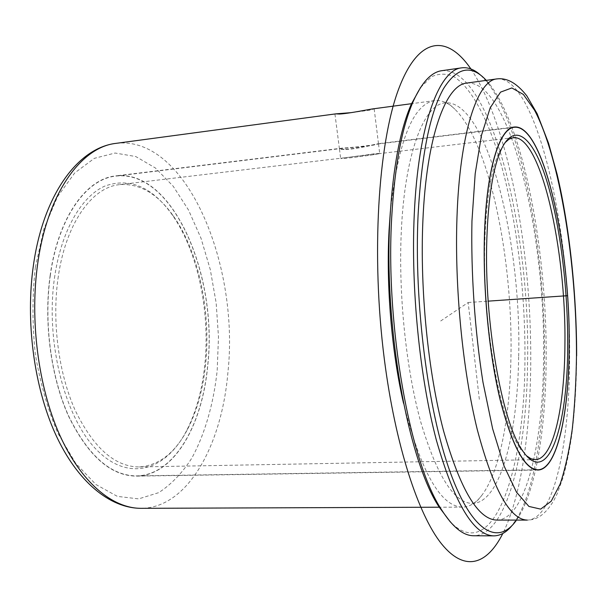 <?xml version="1.0" encoding="UTF-8"?>
<svg xmlns="http://www.w3.org/2000/svg" width="607" height="607" viewBox="0 0 607 607"><rect width="100%" height="100%" fill="white"/><g stroke="black" fill="none" stroke-linecap="round" stroke-linejoin="round"><path stroke-width="0.46" stroke-dasharray="3.04 2.28" d="M351.415 112.621L369.443 110.231L374.178 108.957L372.592 108.926M344.048 149.292L339.442 148.973C339.002 148.7 339.973 148.411 342.356 148.108C352.075 147.501 362.538 146.408 373.753 144.823L378.351 143.692C376.681 143.897 354.078 149.375 344.048 149.292M50.115 275.737C58.014 217.42 86.308 178.64 115.732 175.893C173.124 168.867 218.072 275.98 207.776 365.376C202.45 425.158 174.05 475.653 136.347 476.131C110.641 475.858 88.03 455.849 68.508 416.106C50.859 377.023 43.567 322.4 50.115 275.737M390.354 211.585C398.184 141.181 412.919 104.184 434.544 100.603C441.388 99.829 448.156 102.682 454.84 109.177C489.781 143.32 513.196 260.122 510.912 358.221C509.804 418.36 499.493 472.747 481.404 495.858C475.66 503.211 469.355 506.959 462.466 507.126C440.553 506.534 420.901 471.905 403.518 403.23M518.659 356.954C517.612 434.9 500.153 503.051 472.405 503.461C454.059 503.013 436.812 475.774 420.681 421.744C405.969 368.388 398.245 293.242 401.348 230.508C404.983 152.721 424.21 104.389 444.885 102.879C486.829 98.895 521.732 241.844 518.659 356.954M420.575 87.476L431.471 76.778C439.043 73.272 446.669 73.326 454.332 76.945C469.56 86.9 483.749 111.756 495.282 145.21C515.153 205.12 525.935 288.188 524.903 363.684C524.236 471.32 493.605 565.519 450.424 522.035M441.85 70.693C491.291 66.732 530.708 232.489 527.551 364.162C526.542 454.157 506.724 535.275 473.794 535.753M480.752 75.276L487.004 81.968C522.794 127.166 545.951 255.16 544.517 363.343C543.849 428.853 534.501 489.113 516.982 518.416L511.709 525.897M486.298 80.374L489.386 83.948C524.615 128.494 547.522 255.418 546.141 362.66C545.503 427.586 536.307 487.239 519.076 516.132L516.504 520.093M466.821 83.068C510.168 79.479 546.004 235.296 543.568 359.708C542.946 444.377 525.609 519.622 496.837 520.085M526.444 455.751L519.668 447.579C499.698 419.703 482.11 321.46 484.811 241.442C486.237 199.536 491.086 169.649 499.349 151.773L504.941 142.751M57.953 278.841C65.275 223.884 91.832 187.138 119.602 184.634C139.815 183.238 157.835 193.823 173.648 216.388C198.595 251.935 210.933 310.966 205.735 363.1C203.292 387.926 197.45 409.596 188.193 428.102C175.605 452.617 159.209 465.569 138.988 466.95C114.822 466.722 93.592 447.936 75.306 410.582C58.765 373.889 51.899 322.681 57.953 278.841M54.448 278.203C61.057 231.1 81.338 196.448 104.836 186.076C129.83 177.297 152.327 186.926 172.335 214.961C197.677 251.063 210.181 310.883 204.9 363.745C202.427 388.92 196.486 410.901 187.085 429.695C167.084 469.363 130.361 482.808 97.955 451.138C65.518 419.961 45.146 343.008 54.448 278.203M50.26 275.821C58.143 217.587 86.399 178.86 115.778 176.121C173.078 169.103 217.959 276.056 207.677 365.323C202.359 425.014 174.004 475.425 136.37 475.903C110.694 475.63 88.114 455.652 68.629 415.97C51.003 376.947 43.727 322.416 50.26 275.821M344.078 149.542L339.48 149.223C339.032 148.943 340.011 148.654 342.409 148.351C352.128 147.744 362.584 146.651 373.783 145.065L378.389 143.942C376.742 144.14 354.116 149.633 344.078 149.542M378.654 153.799C374.382 154.77 354.109 157.532 345.208 158.344L340.686 158.617L341.923 158.184L374.86 153.708L379.686 153.404L378.654 153.799M479.333 399.307L468.156 302.514L439.286 321.938M468.156 302.514L488.18 301.14M470.903 68.963C497.437 107.917 517.134 184.316 525.677 263.81C536.816 365.915 529.85 478.65 502.816 533.5M35.335 267.338L44.008 228.695L57.521 196.653L74.744 172.912L94.366 158.328L115.102 153.032L135.778 156.545L155.4 167.98L173.192 186.228L188.534 210.068L201.008 238.255L210.288 269.584L216.153 302.863L218.482 336.953L217.177 370.718C213.535 403.852 204.923 434.111 191.729 458.262C182.138 473.119 171.121 484.583 158.67 492.664L138.654 498.886L117.379 496.382L95.952 484.53L75.67 463.278L57.931 433.307C47.763 409.444 40.229 383.055 35.32 354.124C32.209 324.586 32.209 295.655 35.335 267.338M116.081 143.351C186.637 134.883 239.644 265.213 227.913 372.463C221.843 444.946 187.897 508.021 141.15 508.325M496.989 78.895C537.157 75.829 571.126 233.103 569.609 358.426C569.518 443.732 553.941 519.615 527.293 520.093C536.193 520.017 545.01 515.457 554.032 500.115L557.294 493.514L563.342 476.715C566.763 464.006 569.594 449.946 571.847 434.544C574.837 410.484 576.438 384.406 576.65 356.324L576.65 355.839M334.958 114.131L339.442 148.973M514.387 127.015L378.351 143.692M342.356 148.108L115.732 175.893M537.946 470.046L136.347 476.131M462.466 507.126L439.324 507.209M472.405 503.461C473.824 504.242 476.821 501.708 481.404 495.858M519.076 516.132L516.982 518.416M489.386 83.948L487.004 81.968M444.885 102.879C446.191 101.908 449.506 104.009 454.84 109.177M434.544 100.603L411.607 103.683M374.178 108.957L378.495 143.745M499.349 151.773L501.473 148.996M519.668 447.579L522.149 450.037M513.249 137.66L119.602 184.634M535.359 459.658L138.988 466.95M173.648 216.388L172.335 214.961M188.193 428.102L187.085 429.695M535.67 469.818L136.37 475.903M512.164 127.553L378.389 143.942M342.409 148.351L115.778 176.121M378.525 143.996L379.686 153.404M339.48 149.223L340.686 158.617"/><path stroke-width="0.91" d="M411.607 103.683L372.592 108.919C367.508 109.677 348.213 113.623 339.525 114.033L335.777 113.866L351.415 112.621M484.394 237.087C486.063 170.074 499.333 127.804 514.387 127.015C543.697 123.98 570.436 246.594 569.199 346.18C569.116 412.988 557.203 469.719 537.946 470.046C524.759 469.606 512.171 446.244 500.176 399.975C489.196 354.412 482.937 290.647 484.394 237.087M403.518 403.23C391.621 351.688 386.06 285.533 389.072 230.061L390.354 211.585M450.424 522.035L439.043 506.906C408.018 460.349 383.472 325.731 389.975 218.247C392.949 167.813 400.089 129.739 411.371 104.025L420.575 87.476M511.709 525.897C506.238 532.46 500.282 535.776 493.825 535.867L473.794 535.753C463.316 535.86 452.503 527.073 441.342 509.402C410.051 462.428 385.202 325.845 391.743 216.866C394.74 165.749 401.925 127.204 413.306 101.24C421.941 82.211 431.456 72.028 441.85 70.693L461.677 67.847C468.088 67.051 474.446 69.524 480.752 75.276M493.825 535.867C473.71 535.397 454.544 503.453 436.334 440.052C419.718 377.258 410.84 288.234 414.255 214.658C418.215 124.268 439.309 69.6 461.677 67.847M516.504 520.093C498.688 545.799 472.534 533.674 450.257 472.322C428.018 411.341 413.974 303.333 418.064 215.5C421.41 155.369 429.885 113.099 443.489 88.683C457.139 67.051 471.411 64.281 486.298 80.374M422.874 221.024C426.38 136.363 445.887 84.601 466.821 83.068L496.989 78.895C477.595 80.192 459.749 132.227 456.965 217.754C454.552 287.043 462.709 370.649 477.322 429.771C493.301 489.538 509.963 519.645 527.293 520.093L496.837 520.085C478.134 519.622 460.364 489.841 443.512 430.727C428.132 372.258 419.862 289.622 422.874 221.024M569.146 346.111C569.062 412.828 557.173 469.461 537.946 469.788C524.782 469.34 512.209 446.024 500.229 399.823C489.272 354.329 483.02 290.662 484.469 237.193C486.139 170.279 499.394 128.062 514.425 127.273C543.69 124.238 570.383 246.67 569.146 346.111M567.697 344.245C568.015 426.516 547.878 489.553 522.149 450.037C501.959 421.835 484.083 321.695 486.791 240.175C488.225 197.503 493.119 167.107 501.473 148.996C515.131 120.588 533.659 138.396 546.801 180.977C560.011 223.922 567.902 287.49 567.697 344.245M504.941 142.751L509.023 139.178L513.249 137.66C540.799 134.625 566.202 249.803 564.92 343.721C564.776 406.538 553.425 459.355 535.359 459.658L530.973 458.733L526.444 455.751M488.18 301.14L567.234 295.708M502.816 533.5C487.292 564.381 465 572.773 441.585 543.91C418.291 514.948 395.301 445.379 384.299 358.934C371.052 255.198 378.184 143.73 398.465 89.555C418.8 34.948 447.587 34.774 470.903 68.963M37.778 263.097C47.604 192.738 81.482 146.94 116.081 143.351C77.681 147.774 43.332 195.242 33.491 264.781C25.297 320.997 33.984 386.834 55.503 434.18C77.066 481.419 109.7 508.355 141.15 508.325C112.652 508.491 81.126 482.709 59.668 434.9C38.309 387.099 29.568 319.965 37.778 263.097M576.491 355.558C576.142 381.591 574.746 406.03 572.302 428.876C569.267 450.432 565.208 468.87 560.117 484.181L551.194 501.245L540.655 509.121L528.902 506.428L516.466 492.148L504.091 466.017L492.626 428.732L482.967 382.175C474.811 330.595 470.888 273.241 471.95 221.085L475.182 173.723L481.472 135.315L490.183 107.849L500.555 92.12L511.838 87.947L523.355 94.411L534.517 110.17C560.049 158.488 576.65 263.772 576.491 355.558M439.324 507.209L141.15 508.325M439.043 506.906L441.342 509.402M411.371 104.025L413.306 101.24M576.65 355.839C576.68 294.532 569.723 227.951 557.135 174.338L548.553 143.229L537.172 113.782L526.891 95.967C515.722 81.649 505.692 77.787 496.989 78.895M335.777 113.866L116.081 143.351M537.946 469.788L535.67 469.818M514.425 127.273L512.164 127.553"/></g></svg>
